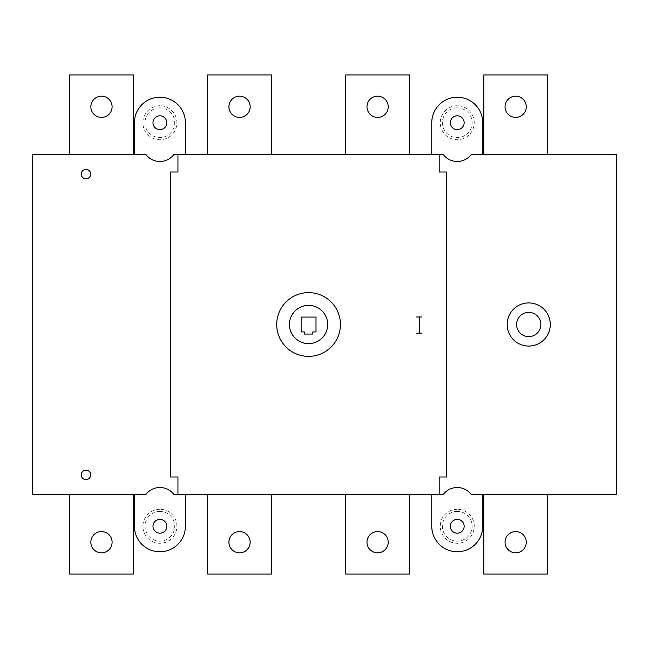 <?xml version="1.0" encoding="UTF-8"?>
<svg xmlns="http://www.w3.org/2000/svg" width="649" height="649" viewBox="0 0 649 649"><rect width="100%" height="100%" fill="white"/><g stroke="black" fill="none" stroke-linecap="round" stroke-linejoin="round"><path stroke-width="0.49" stroke-dasharray="3.25 2.43" d="M483.797 74.927L483.797 154.584L547.521 154.584L547.521 74.927L483.797 74.927M526.282 106.793A10.619 10.619 0 0 0 515.663 96.174A10.619 10.619 0 0 0 505.044 106.793A10.619 10.619 0 0 0 515.663 117.412A10.619 10.619 0 0 0 526.282 106.793M547.521 154.584L483.797 154.584M409.462 574.073L409.462 494.416L345.739 494.416L345.739 574.073L409.462 574.073M388.224 542.207A10.619 10.619 0 0 0 377.596 531.588A10.619 10.619 0 0 0 366.977 542.207A10.619 10.619 0 0 0 377.596 552.826A10.619 10.619 0 0 0 388.224 542.207M345.739 494.416L409.462 494.416M134.4 494.416L134.4 526.282A25.489 25.489 0 0 0 159.889 551.772A25.489 25.489 0 0 0 185.379 526.282L185.379 494.416L173.827 494.416A17.523 17.523 0 0 0 145.952 494.416L32.45 494.416L32.45 154.584L145.952 154.584A17.523 17.523 0 0 0 173.827 154.584L443.316 154.584A17.523 17.523 0 0 0 471.19 154.584L616.55 154.584L616.55 494.416L471.19 494.416A17.523 17.523 0 0 0 443.316 494.416L431.763 494.416L431.763 526.282A25.489 25.489 0 0 0 457.253 551.772A25.489 25.489 0 0 0 482.734 526.282L482.734 494.416M69.621 494.416L133.337 494.416L69.621 494.416L69.621 574.073L133.337 574.073L133.337 494.416M483.797 494.416L547.521 494.416L483.797 494.416L483.797 574.073L547.521 574.073L547.521 494.416M185.379 494.416L431.763 494.416M207.68 494.416L271.404 494.416L207.68 494.416L207.68 574.073L271.404 574.073L271.404 494.416M133.337 154.584L69.621 154.584L133.337 154.584L133.337 74.927L69.621 74.927L69.621 154.584M271.404 154.584L207.68 154.584L271.404 154.584L271.404 74.927L207.68 74.927L207.68 154.584M409.462 154.584L345.739 154.584L409.462 154.584L409.462 74.927L345.739 74.927L345.739 154.584M301.136 317.069L301.136 331.931L304.324 331.931L304.324 334.057L312.818 334.057L312.818 331.931L316.006 331.931L316.006 317.069L301.136 317.069M340.433 324.5A31.858 31.858 0 0 0 292.642 296.909A31.858 31.858 0 0 0 292.642 352.091A31.858 31.858 0 0 0 340.433 324.5M327.688 324.5A19.113 19.113 0 0 0 299.011 307.942A19.113 19.113 0 0 0 299.011 341.058A19.113 19.113 0 0 0 327.688 324.5M439.195 154.584L439.195 171.993L446.634 171.993L446.634 477.007L439.195 477.007L439.195 494.416M177.948 494.416L177.948 477.007L170.509 477.007L170.509 171.993L177.948 171.993L177.948 154.584M185.379 154.584L185.379 122.718A25.489 25.489 0 0 0 159.889 97.228A25.489 25.489 0 0 0 134.4 122.718L134.4 154.584M159.889 115.814A6.904 6.904 0 0 0 152.986 122.718A6.904 6.904 0 0 0 159.889 129.622A6.904 6.904 0 0 0 166.793 122.718A6.904 6.904 0 0 0 159.889 115.814M159.889 107.856A14.87 14.87 0 0 0 147.015 130.157A14.87 14.87 0 0 0 172.764 130.157A14.87 14.87 0 0 0 159.889 107.856M159.889 105.73A16.996 16.996 0 0 0 145.173 131.22A16.996 16.996 0 0 0 174.605 131.22A16.996 16.996 0 0 0 159.889 105.73M482.734 154.584L482.734 122.718A25.489 25.489 0 0 0 457.253 97.228A25.489 25.489 0 0 0 431.763 122.718L431.763 154.584M457.253 115.814A6.904 6.904 0 0 0 450.349 122.718A6.904 6.904 0 0 0 457.253 129.622A6.904 6.904 0 0 0 464.157 122.718A6.904 6.904 0 0 0 457.253 115.814M457.253 107.856A14.87 14.87 0 0 0 444.37 130.157A14.87 14.87 0 0 0 470.127 130.157A14.87 14.87 0 0 0 457.253 107.856M457.253 105.73A16.996 16.996 0 0 0 442.537 131.22A16.996 16.996 0 0 0 471.969 131.22A16.996 16.996 0 0 0 457.253 105.73M457.253 511.412A14.87 14.87 0 0 0 444.37 533.713A14.87 14.87 0 0 0 470.127 533.713A14.87 14.87 0 0 0 457.253 511.412M464.157 526.282A6.904 6.904 0 0 0 457.253 519.378A6.904 6.904 0 0 0 450.349 526.282A6.904 6.904 0 0 0 457.253 533.186A6.904 6.904 0 0 0 464.157 526.282M457.253 509.287A16.996 16.996 0 0 0 442.537 534.776A16.996 16.996 0 0 0 471.969 534.776A16.996 16.996 0 0 0 457.253 509.287M159.889 519.378A6.904 6.904 0 0 0 152.986 526.282A6.904 6.904 0 0 0 159.889 533.186A6.904 6.904 0 0 0 166.793 526.282A6.904 6.904 0 0 0 159.889 519.378M159.889 511.412A14.87 14.87 0 0 0 147.015 533.713A14.87 14.87 0 0 0 172.764 533.713A14.87 14.87 0 0 0 159.889 511.412M159.889 509.287A16.996 16.996 0 0 0 145.173 534.776A16.996 16.996 0 0 0 174.605 534.776A16.996 16.996 0 0 0 159.889 509.287M112.099 106.793A10.619 10.619 0 0 0 101.479 96.174A10.619 10.619 0 0 0 90.86 106.793A10.619 10.619 0 0 0 101.479 117.412A10.619 10.619 0 0 0 112.099 106.793M90.86 542.207A10.619 10.619 0 0 0 101.479 552.826A10.619 10.619 0 0 0 112.099 542.207A10.619 10.619 0 0 0 101.479 531.588A10.619 10.619 0 0 0 90.86 542.207M515.663 552.826A10.619 10.619 0 0 0 526.282 542.207A10.619 10.619 0 0 0 515.663 531.588A10.619 10.619 0 0 0 505.044 542.207A10.619 10.619 0 0 0 515.663 552.826M228.919 542.207A10.619 10.619 0 0 0 239.538 552.826A10.619 10.619 0 0 0 250.157 542.207A10.619 10.619 0 0 0 239.538 531.588A10.619 10.619 0 0 0 228.919 542.207M250.157 106.793A10.619 10.619 0 0 0 239.538 96.174A10.619 10.619 0 0 0 228.919 106.793A10.619 10.619 0 0 0 239.538 117.412A10.619 10.619 0 0 0 250.157 106.793M388.224 106.793A10.619 10.619 0 0 0 377.596 96.174A10.619 10.619 0 0 0 366.977 106.793A10.619 10.619 0 0 0 377.596 117.412A10.619 10.619 0 0 0 388.224 106.793"/><path stroke-width="0.97" d="M483.797 154.584L483.797 74.927L547.521 74.927L547.521 154.584M515.663 96.174A10.619 10.619 0 0 0 506.463 112.099A10.619 10.619 0 0 0 524.854 112.099A10.619 10.619 0 0 0 515.663 96.174M409.462 494.416L409.462 574.073L345.739 574.073L345.739 494.416M366.977 542.207A10.619 10.619 0 0 0 382.91 551.407A10.619 10.619 0 0 0 382.91 533.016A10.619 10.619 0 0 0 366.977 542.207M145.952 494.416L32.45 494.416L32.45 154.584L145.952 154.584A17.523 17.523 0 0 0 173.827 154.584L443.316 154.584A17.523 17.523 0 0 0 471.19 154.584L616.55 154.584L616.55 494.416L471.19 494.416A17.523 17.523 0 0 0 443.316 494.416L173.827 494.416A17.523 17.523 0 0 0 145.952 494.416M301.136 331.931L301.136 317.069L316.006 317.069L316.006 331.931L312.818 331.931L312.818 334.057L304.324 334.057L304.324 331.931L301.136 331.931M340.433 324.5A31.858 31.858 0 0 1 292.642 352.091A31.858 31.858 0 0 1 292.642 296.909A31.858 31.858 0 0 1 340.433 324.5M327.688 324.5A19.113 19.113 0 0 1 299.011 341.058A19.113 19.113 0 0 1 299.011 307.942A19.113 19.113 0 0 1 327.688 324.5M439.195 154.584L439.195 171.993L446.634 171.993L446.634 477.007L439.195 477.007L439.195 494.416M177.948 494.416L177.948 477.007L170.509 477.007L170.509 171.993L177.948 171.993L177.948 154.584M185.379 154.584L185.379 122.718A25.489 25.489 0 0 0 159.889 97.228A25.489 25.489 0 0 0 134.4 122.718L134.4 154.584M159.889 115.814A6.904 6.904 0 0 1 165.868 126.174A6.904 6.904 0 0 1 153.91 126.174A6.904 6.904 0 0 1 159.889 115.814M482.734 154.584L482.734 122.718A25.489 25.489 0 0 0 457.253 97.228A25.489 25.489 0 0 0 431.763 122.718L431.763 154.584M457.253 115.814A6.904 6.904 0 0 1 463.232 126.174A6.904 6.904 0 0 1 451.274 126.174A6.904 6.904 0 0 1 457.253 115.814M450.349 526.282A6.904 6.904 0 0 1 460.701 520.303A6.904 6.904 0 0 1 460.701 532.261A6.904 6.904 0 0 1 450.349 526.282M431.763 494.416L431.763 526.282A25.489 25.489 0 0 0 457.253 551.772A25.489 25.489 0 0 0 482.734 526.282L482.734 494.416M134.4 494.416L134.4 526.282A25.489 25.489 0 0 0 159.889 551.772A25.489 25.489 0 0 0 185.379 526.282L185.379 494.416M159.889 519.378A6.904 6.904 0 0 1 165.868 529.73A6.904 6.904 0 0 1 153.91 529.73A6.904 6.904 0 0 1 159.889 519.378M69.621 154.584L69.621 74.927L133.337 74.927L133.337 154.584M90.86 106.793A10.619 10.619 0 0 0 106.793 115.984A10.619 10.619 0 0 0 106.793 97.593A10.619 10.619 0 0 0 90.86 106.793M133.337 494.416L133.337 574.073L69.621 574.073L69.621 494.416M90.86 542.207A10.619 10.619 0 0 0 106.793 551.407A10.619 10.619 0 0 0 106.793 533.016A10.619 10.619 0 0 0 90.86 542.207M547.521 494.416L547.521 574.073L483.797 574.073L483.797 494.416M515.663 552.826A10.619 10.619 0 0 0 524.854 536.901A10.619 10.619 0 0 0 506.463 536.901A10.619 10.619 0 0 0 515.663 552.826M271.404 494.416L271.404 574.073L207.68 574.073L207.68 494.416M228.919 542.207A10.619 10.619 0 0 0 244.851 551.407A10.619 10.619 0 0 0 244.851 533.016A10.619 10.619 0 0 0 228.919 542.207M207.68 154.584L207.68 74.927L271.404 74.927L271.404 154.584M228.919 106.793A10.619 10.619 0 0 0 244.851 115.984A10.619 10.619 0 0 0 244.851 97.593A10.619 10.619 0 0 0 228.919 106.793M345.739 154.584L345.739 74.927L409.462 74.927L409.462 154.584M366.977 106.793A10.619 10.619 0 0 0 382.91 115.984A10.619 10.619 0 0 0 382.91 97.593A10.619 10.619 0 0 0 366.977 106.793M90.69 474.873A4.713 4.713 0 0 0 83.616 470.793A4.713 4.713 0 0 0 83.616 478.962A4.713 4.713 0 0 0 90.69 474.873M90.69 174.119A4.713 4.713 0 0 0 83.616 170.038A4.713 4.713 0 0 0 83.616 178.207A4.713 4.713 0 0 0 90.69 174.119M550.295 324.5A21.563 21.563 0 0 0 517.951 305.825A21.563 21.563 0 0 0 517.951 343.175A21.563 21.563 0 0 0 550.295 324.5M540.86 324.5A12.128 12.128 0 0 0 522.664 313.994A12.128 12.128 0 0 0 522.664 335.006A12.128 12.128 0 0 0 540.86 324.5M419.327 333.164L419.327 316.996M416.626 316.996L422.02 316.996M416.626 333.164L422.02 333.164"/></g></svg>
